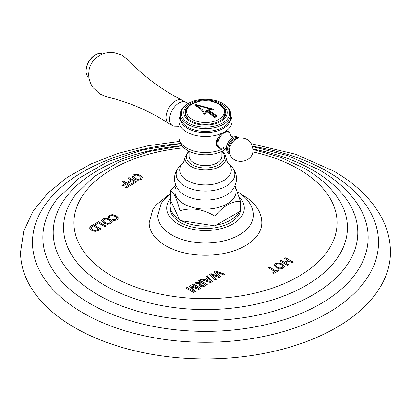 <?xml version="1.0" encoding="UTF-8"?>
<svg xmlns="http://www.w3.org/2000/svg" width="411" height="411" viewBox="0 0 411 411"><rect width="100%" height="100%" fill="white"/><g stroke="black" fill="none" stroke-linecap="round" stroke-linejoin="round"><path stroke-width="0.62" d="M251.368 143.727L295.535 154.207L333.809 171.151C356.034 183.953 372.058 199.587 381.881 218.051C387.547 228.989 390.404 240.348 390.45 252.118A184.95 106.778 0 0 1 276.279 350.768A184.95 106.778 0 0 1 74.72 327.624A184.95 106.778 180 0 1 20.55 252.118L23.73 231.182L32.993 211.316L47.738 193.227L67.312 177.321L91.067 163.912L118.306 153.282L148.217 145.694L179.895 141.353M285.702 257.779L293.295 262.167L292.195 262.799L288.984 260.949L285.511 262.953L288.717 264.807L287.618 265.439L280.025 261.057L281.124 260.42L284.402 262.316L287.88 260.307L284.602 258.416L285.702 257.779L284.72 258.483M275.334 263.59L274.045 265.563L276.259 267.792L279.901 268.994L283.236 268.152L284.592 266.225L282.609 264.124L278.745 262.845L275.334 263.59L274.045 265.696M274.014 265.265L274.045 265.563M284.607 266.42L282.609 264.263L278.745 262.983L275.334 263.723M269.477 267.145L275.961 270.89L278.103 269.652L279.213 270.294L273.829 273.402L272.719 272.76L274.861 271.527L268.378 267.782L269.477 267.145L268.496 267.849M215.611 270.967L225.048 274.286L223.897 274.949L215.765 271.954L220.892 276.685L219.371 277.564L211.162 274.61L216.366 279.3L215.21 279.963L209.456 274.522L210.977 273.644L218.631 276.259L214.095 271.841L215.611 270.967L214.182 271.928M207.355 275.735L212.538 281.509L210.694 282.573L200.686 279.583L201.796 278.941L204.56 279.809L207.781 277.949L206.271 276.356L207.355 275.735L206.353 276.449M199.684 280.163L207.278 284.546L204.401 286.205L202.258 286.842L200.208 286.318L199.047 284.957L200.208 283.611L194.614 283.092L195.888 282.357L202.407 283.004L198.585 280.795L199.684 280.163L198.703 280.867M190.216 285.63L189.009 286.323L193.92 291.373L187.041 287.464L185.942 288.096L193.535 292.483L195.554 291.317L191.048 286.873L198.867 289.401L200.887 288.234L193.293 283.852L192.194 284.489L199.022 288.43L190.216 285.63L189.096 286.41M109.29 217.892L109.429 216.643L110.215 215.862L112.501 215.446L115.26 216.433L116.801 217.933L116.025 219.217L114.376 219.772L112.501 219.741L114.006 220.609L117.186 219.828L118.476 217.938L116.462 215.857L112.629 214.563L109.285 215.266L108.273 216.16L108.042 217.167L109.29 217.892L109.275 217.589M116.801 217.933L116.827 218.236M118.496 218.169L116.462 215.996L112.629 214.701L109.285 215.4L108.273 216.294L108.042 217.306M102.971 218.909L101.681 220.882L103.896 223.116L107.538 224.319L110.872 223.471L112.229 221.544L110.246 219.448L106.382 218.169L102.971 218.909L101.681 221.02M101.651 220.589L101.681 220.882M112.244 221.745L110.246 219.587L106.382 218.308L102.971 219.048M98.45 221.699L94.489 223.985L95.599 224.627L98.46 222.973L104.944 226.718L106.043 226.081L98.45 221.699L94.607 224.052M89.583 227.874L91.067 225.958L93.451 224.586L91.067 226.096L89.588 228.177M89.588 228.043L91.53 230.247L95.039 231.398L98.296 230.556L101.044 228.968L93.451 224.586M133.37 174.86L132.085 176.833L134.294 179.062L137.942 180.27L141.271 179.422L142.632 177.495L140.649 175.399L136.781 174.12L133.37 174.86L132.085 176.966M132.049 176.535L132.085 176.833M142.643 177.691L140.649 175.533L136.781 174.254L133.37 174.999M128.992 177.562L136.586 181.95L132.044 184.57L130.934 183.933L134.382 181.945L132.208 180.686L128.813 182.648L127.703 182.006L131.099 180.049L127.893 178.199L128.992 177.562L128.011 178.266M123.197 180.912L130.79 185.294L126.249 187.919L125.139 187.277L128.581 185.289L126.408 184.036L123.012 185.993L121.908 185.356L125.304 183.393L122.098 181.544L123.197 180.912L122.216 181.616M241.694 194.665L243.476 195.651C249.924 199.33 254.825 203.979 258.18 209.595C260.569 213.71 261.781 218.087 261.822 222.731A56.322 32.515 180 0 1 227.052 252.775A56.322 32.515 180 0 1 165.674 245.727A56.322 32.515 180 0 1 149.178 222.731L152.82 209.595L155.964 205.115L167.652 195.579L169.311 194.665M287.88 260.307L284.402 262.449L281.124 260.559L280.143 261.124M288.599 264.874L285.511 262.953M293.177 262.233L285.702 257.918M282.963 266.498L282.126 267.51L279.87 268.049L277.255 267.099L275.519 265.27M282.932 266.338L282.126 267.648L279.87 268.188L277.255 267.232L275.514 265.336M275.565 265.634L276.32 264.155L278.637 263.723L281.407 264.699L282.932 266.205M274.861 271.527L272.837 272.832M279.095 270.361L278.103 269.791L275.961 271.029L269.477 267.284M218.631 276.259L210.977 273.783L209.543 274.605M216.273 279.352L211.162 274.61M220.799 276.742L215.765 271.954M224.899 274.373L215.611 271.101M207.781 277.949L204.56 279.948L201.796 279.079L200.845 279.629M212.456 281.556L207.355 275.868M210.848 281.571L205.998 280.394L208.552 278.786L210.848 281.571L205.998 280.261M202.407 283.004L195.888 282.491L194.819 283.107M200.208 283.611L199.047 285.09M207.159 284.618L199.684 280.297M205.068 284.679L202.233 285.989L201.118 285.712L200.434 284.941L202.618 283.128L205.068 284.679M205.068 284.54L202.233 285.851L201.118 285.573L200.44 284.756M199.022 288.43L190.216 285.763M193.293 283.852L192.312 284.556M193.92 291.373L187.041 287.597L186.06 288.162M195.466 291.363L191.048 286.873M200.768 288.306L193.293 283.991M116.801 218.066L116.025 219.356L114.376 219.911L112.501 219.88M110.6 221.822L109.763 222.834L107.507 223.373L104.892 222.423L103.156 220.594M110.569 221.663L109.763 222.968L107.507 223.507L104.892 222.556L103.151 220.661M103.202 220.959L103.957 219.479L106.274 219.042L109.043 220.024L110.569 221.524M105.925 226.153L98.45 221.832M100.926 229.035L93.451 224.719M98.835 228.963L97.155 229.934L95.003 230.401L92.526 229.554L91.088 227.982L92.054 226.528L93.338 225.788L98.835 229.102L97.155 230.073L95.003 230.535L92.526 229.692L91.078 227.879M140.999 177.768L140.161 178.78L137.911 179.319L135.291 178.369L133.554 176.545M140.973 177.614L140.161 178.919L137.911 179.458L135.291 178.508L133.549 176.612M133.601 176.905L134.356 175.43L136.673 174.994L139.442 175.97L140.973 177.475M131.099 180.049L127.821 182.078M134.382 181.945L131.052 184M136.467 182.016L128.992 177.701M125.304 183.393L122.026 185.423M128.581 185.289L125.257 187.344M130.672 185.361L123.197 181.046M237.399 191.834C248.681 198.41 253.566 207.838 253.227 215.549A47.727 27.558 180 0 1 223.682 240.923A47.727 27.558 180 0 1 171.752 234.933A47.727 27.558 0 0 1 157.773 215.549L161.138 203.553L163.871 199.746L170.55 193.766M240.45 202.572A35.367 20.422 180 0 1 240.867 205.7L240.867 208.12A35.367 20.422 180 0 1 219.032 226.985A35.367 20.422 180 0 1 180.491 222.556A35.367 20.422 0 0 1 170.133 208.12L170.133 205.7A35.367 20.422 0 0 0 179.479 219.531L179.915 220.476L213.232 225.629A35.367 20.422 180 0 1 181.549 220.728M239.253 211.799A35.367 20.422 180 0 1 216.058 225.192L240.45 211.11L240.45 201.369C231.922 200.994 223.394 205.916 214.866 216.14C203.214 209.04 191.567 207.236 179.915 210.735C176.797 198.708 173.673 191.983 170.55 190.555L175.667 185.145M240.867 205.7A35.367 20.422 180 0 1 240.45 208.834M235.03 185.849L240.45 201.369M213.232 225.629L214.866 225.88L216.058 225.192M214.866 225.88L214.866 216.14M179.915 220.476L179.915 210.735M179.479 219.531L170.986 201.236A35.367 20.422 0 0 0 170.133 205.7M221.894 151.263L221.894 156.211A16.394 9.463 180 0 1 211.773 164.955A16.394 9.463 180 0 1 193.905 162.905A16.394 9.463 0 0 1 189.106 156.211L189.106 151.263M225.834 148.803A25.179 14.534 180 0 1 187.699 150.508A25.179 14.534 0 0 1 181.436 144.502L179.694 140.896A26.607 15.361 0 0 0 186.686 148.017A26.607 15.361 180 0 0 224.314 148.017L218.775 148.13L216.571 145.669L216.571 144.102A9.355 5.4 -60 0 0 218.457 147.446L218.935 147.724A9.355 5.4 120 0 1 216.998 143.439A9.355 5.4 120 0 1 219.582 135.892M180.321 115.948L179.576 117.71A26.607 15.361 0 0 0 178.893 121.173L178.893 137.151A26.607 15.361 0 0 0 179.694 140.896M230.679 115.948L231.424 117.71A26.607 15.361 180 0 1 232.107 121.173A26.607 15.361 180 0 1 224.314 132.039L228.562 131.181L229.621 132.732M216.571 144.102A9.355 5.4 120 0 1 216.52 143.167A9.355 5.4 -60 0 1 216.571 142.165L216.571 140.598C218.4 136.76 220.984 133.909 224.314 132.039A26.607 15.361 180 0 1 186.686 132.039A26.607 15.361 0 0 1 178.893 121.173M230.679 116.894A25.256 14.58 180 0 1 216.094 131.294A25.256 14.58 180 0 1 187.642 128.371A25.256 14.58 0 0 1 180.321 116.894M218.482 147.945A9.787 5.651 120 0 0 220.517 148.253M216.571 142.165A9.355 5.4 -60 0 1 217.424 138.784M227.129 130.95A9.355 5.4 -60 0 1 227.812 131.243A9.355 5.4 -60 0 1 228.043 131.392M229.538 132.625A9.787 5.651 120 0 0 228.326 131.068M238.139 138.091A8.59 4.958 -60 0 0 231.47 140.208A8.59 4.958 -60 0 0 227.627 148.952A8.59 4.958 120 0 0 229.554 152.964M187.478 103.921A13.435 7.758 120 0 0 185.808 102.282A13.435 7.758 120 0 0 175.456 105.879A13.435 7.758 120 0 0 169.589 119.401A13.435 7.758 -60 0 0 172.373 125.55A13.435 7.758 -60 0 0 174.685 126.182L178.893 126.29M172.373 125.55L168.829 123.506A13.435 7.758 -60 0 1 168.618 123.377A13.435 7.758 -60 0 1 166.049 117.356A13.435 7.758 120 0 1 171.772 103.988A13.435 7.758 120 0 1 182.042 100.114A13.435 7.758 120 0 1 182.263 100.238L185.808 102.282M182.042 100.114C162.987 90.425 146.157 78.167 131.556 63.335L129.059 60.71L122.139 55.208L113.862 52.618C109.018 52.058 104.44 52.896 100.125 55.131L96.025 57.93A13.435 7.758 120 0 0 89.069 69.973L88.684 74.098C88.735 79.123 90.23 83.685 93.174 87.784L99.981 94.083L107.661 97.124L114.273 98.779C133.441 104.065 151.556 112.265 168.618 123.377M102.354 54.103L102.313 54.077A13.435 7.758 120 0 0 95.593 54.74L94.92 55.131A12.479 7.208 -60 0 0 86.094 70.415L86.094 71.195A13.435 7.758 120 0 0 88.879 77.345L88.92 77.371M95.593 54.74A13.435 7.758 120 0 0 86.094 71.195M230.679 114.073L230.679 116.847A25.179 14.534 180 0 1 215.133 130.277A25.179 14.534 180 0 1 187.699 127.127A25.179 14.534 0 0 1 180.321 116.847L180.321 114.073A25.179 14.534 0 0 0 187.699 124.348A25.179 14.534 180 0 0 215.133 127.502A25.179 14.534 180 0 0 230.679 114.073A25.179 14.534 180 0 0 223.301 103.793L222.551 103.361A24.115 13.923 180 0 1 222.551 123.053A24.115 13.923 180 0 1 188.449 123.053A24.115 13.923 0 0 1 188.449 103.361L187.699 103.793A25.179 14.534 0 0 0 180.321 114.073M222.551 103.361A24.115 13.923 0 0 0 188.449 103.361M220.841 103.706A21.696 12.525 0 0 0 190.159 103.706A21.696 12.525 0 0 0 190.159 121.42A21.696 12.525 180 0 0 220.841 121.42A21.696 12.525 180 0 0 220.841 103.706M216.787 102.75A20.406 11.78 0 0 1 219.926 104.235A20.406 11.78 180 0 1 225.906 112.563A20.406 11.78 180 0 1 213.309 123.444A20.406 11.78 180 0 1 191.074 120.891A20.406 11.78 0 0 1 185.094 112.563A20.406 11.78 0 0 1 194.213 102.75M225.028 110.312A20.406 11.78 180 0 1 225.88 113.148M185.972 110.312A20.406 11.78 0 0 0 185.12 113.148M224.355 111.345A19.302 11.143 180 0 1 222.125 119.39M195.061 105.457C194.716 104.913 195.163 104.656 196.401 104.682L212.877 109.023L213.386 109.454L212.919 109.799A73.975 56.672 147.4 0 0 208.793 110.441A74.001 44.039 58.4 0 1 217.142 116.118A72.541 41.881 120 0 0 214.614 117.582A74.001 41.367 61.5 0 0 206.764 111.607A73.975 20.889 -78 0 0 205.243 114.227L203.887 114.217L202.371 111.556C201.981 110.102 199.541 108.067 195.061 105.457L194.845 105.195M213.386 109.475L212.877 109.064L196.401 104.718C195.163 104.692 194.716 104.954 195.061 105.493M215.77 115.964L215.77 116.005A72.68 41.963 -60 0 0 214.634 116.662A73.965 41.347 -118.5 0 0 206.404 110.569A73.949 20.884 102 0 0 204.591 113.626L203.101 111.124C202.947 109.953 200.511 107.949 195.795 105.124L195.795 105.088C200.511 107.913 202.947 109.912 203.101 111.088L204.591 113.585A74.001 20.899 102 0 1 206.404 110.528A74.011 41.377 -118.5 0 1 214.634 116.621A72.726 41.989 -60 0 1 215.77 115.964A74.011 44.044 -121.6 0 0 207.01 110.179A74.001 56.692 -32.6 0 1 211.932 109.347L195.795 105.088M207.062 110.21A73.949 56.656 -32.6 0 1 211.932 109.388L211.932 109.347M208.793 110.441L208.793 110.477A73.954 44.008 58.4 0 1 217.116 116.133M170.55 190.555L170.55 200.296L170.986 201.236M252.446 146.229A173.016 99.888 180 0 1 327.844 171.741A173.016 99.888 0 0 1 327.844 313.007A173.016 99.888 0 0 1 83.156 313.007A173.016 99.888 180 0 1 41.393 210.725A173.016 99.888 180 0 1 181.246 143.47M180.932 143.537L142.36 149.969L107.518 161.826L78.403 178.564L56.703 199.53A162.658 93.908 180 0 0 90.487 303.868A162.658 93.908 0 0 0 297.425 314.939A162.658 93.908 0 0 0 354.297 199.53C345.476 188.115 333.763 178.199 319.157 169.789L288.121 155.748L252.534 146.537M252.935 148.998A152.301 87.928 180 0 1 313.192 170.38A152.301 87.928 0 0 1 313.192 294.728A152.301 87.928 0 0 1 97.808 294.728A152.301 87.928 180 0 1 60.73 205.253A152.301 87.928 180 0 1 182.145 145.664M182.186 145.715L149.152 151.484L119.334 161.847L94.371 176.37L75.65 194.542A141.944 81.948 180 0 0 105.134 285.588A141.944 81.948 0 0 0 285.717 295.252A141.944 81.948 0 0 0 335.35 194.542C327.572 184.488 317.292 175.785 304.51 168.423L280.379 157.228L252.95 149.409M252.755 151.834A131.582 75.968 180 0 1 298.54 169.013A131.582 75.968 0 0 1 298.54 276.449A131.582 75.968 0 0 1 112.46 276.449A131.582 75.968 180 0 1 80.217 199.515A131.582 75.968 180 0 1 183.989 147.785M170.55 198.385A38.804 22.405 0 0 0 178.061 223.959A38.804 22.405 180 0 0 229.014 225.937A38.804 22.405 180 0 0 239.238 197.049M176.196 186.332A30.604 17.668 0 0 0 183.861 203.913A30.604 17.668 180 0 0 221.205 206.584A30.604 17.668 180 0 0 234.804 186.332M230.992 165.767L227.915 162.648A25.795 14.894 180 0 1 221.144 181.862A25.795 14.894 180 0 1 187.257 180.552A25.795 14.894 0 0 1 183.08 162.653L180.008 165.767A29.335 16.938 0 0 0 184.755 186.126A29.335 16.938 180 0 0 223.291 187.616A29.335 16.938 180 0 0 230.992 165.767C238.123 173.961 238.359 182.335 231.712 190.884A29.52 17.041 180 0 1 184.626 195.091A29.52 17.041 0 0 1 179.288 190.884L179.139 190.709M183.08 162.653C183.696 162.314 184.344 160.557 185.027 157.392A20.509 11.842 0 0 0 190.997 166.47A20.509 11.842 0 0 0 213.91 168.895A20.509 11.842 0 0 0 225.973 157.392L224.894 154.079L222.361 151.027M189.106 151.402A19.034 10.989 0 0 0 192.04 164.76A19.034 10.989 0 0 0 217.162 165.679A19.034 10.989 0 0 0 221.894 151.402M227.812 131.243L228.29 131.52A9.355 5.4 120 0 0 226.476 131.083M228.29 131.52L229.98 133.323L230.592 135.327A8.98 5.184 120 0 0 223.846 132.979A8.98 5.184 120 0 0 217.958 143.691A8.98 5.184 120 0 0 223.379 147.811L221.344 148.284L218.935 147.724M229.785 153.688L228.48 153.236L227.211 152.019L226.333 149.065A9.145 5.281 120 0 1 226.322 148.654A9.145 5.281 -60 0 1 233.155 137.253L235.375 136.555L237.835 137.033L238.883 137.932M228.773 149.255A8.148 4.706 -60 0 1 236.068 138.63L238.036 138.122C246.754 137.151 251.727 141.004 252.955 149.671C253.854 162.905 232.477 166.121 229.523 152.866L228.978 150.904A8.148 4.706 120 0 1 228.773 149.255M238.036 138.122A9.787 5.651 -60 0 0 229.276 150.878A9.787 5.651 120 0 0 229.523 152.866M218.837 103.937A18.86 10.886 180 0 1 218.837 119.334A18.86 10.886 180 0 1 192.163 119.334A18.86 10.886 0 0 1 192.163 103.937A18.86 10.886 0 0 1 218.837 103.937M180.008 165.767C172.877 173.961 172.641 182.335 179.288 190.884M185.027 157.392L188.639 151.027M227.915 162.648L227.92 162.653C227.304 162.314 226.656 160.557 225.973 157.392M232.107 121.173L232.107 137.151M233.654 137.048C232.318 136.961 231.29 136.365 230.566 135.265L230.622 135.62M226.404 149.604C225.66 148.494 224.632 147.898 223.317 147.821L223.651 147.693M222.998 118.62L225.428 112.758L224.971 110.158L219.294 103.973L211.752 101.255L205.485 100.654L199.299 101.245L191.547 104.065L187.611 107.369L185.572 112.773L186.029 115.373L188.002 118.62"/></g></svg>
